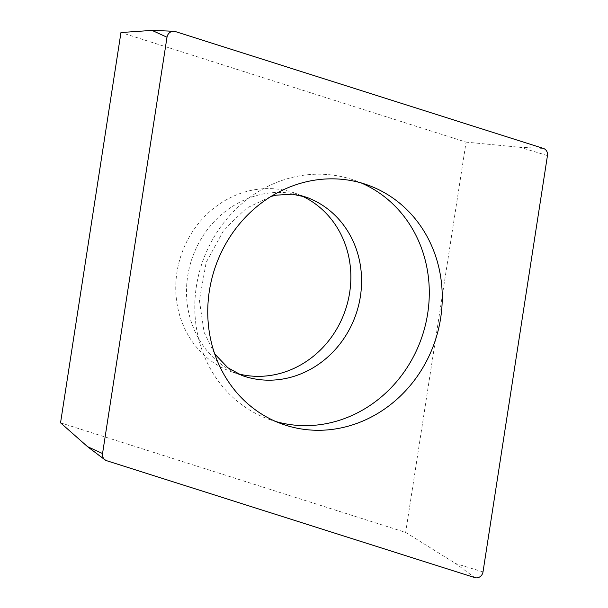 <?xml version="1.0" encoding="UTF-8"?>
<svg xmlns="http://www.w3.org/2000/svg" width="608" height="608" viewBox="0 0 608 608"><rect width="100%" height="100%" fill="white"/><g stroke="black" fill="none" stroke-linecap="round" stroke-linejoin="round"><path stroke-width="0.46" stroke-dasharray="3.04 2.28" d="M60.542 422.818L405.658 532.41L466.078 142.128L120.962 32.536M466.078 142.128L520.182 147.303L547.458 155.58M405.658 532.41L455.734 563.601L474.757 577.6M237.401 373.593A94.772 86.579 -70.3 0 1 231.367 371.701A94.772 86.579 -70.3 0 1 176.031 295.275A94.772 86.579 -70.3 0 1 218.872 204.448A94.772 86.579 -70.3 0 1 295.252 193.245A94.772 86.579 -70.3 0 1 301.112 195.609M275.819 421.534A126.928 115.953 -70.3 0 1 269.26 419.421A126.928 115.953 -70.3 0 1 195.16 317.072A126.928 115.953 -70.3 0 1 252.533 195.426A126.928 115.953 -70.3 0 1 354.821 180.416A126.928 115.953 -70.3 0 1 361.228 182.947M152.053 30.4L175.248 31.517M543.377 148.42L520.182 147.303M483.01 571.885L455.734 563.601M106.628 460.697L87.605 446.705M295.252 193.245L305.984 197.083A94.772 86.579 109.7 0 0 229.604 208.293A94.772 86.579 109.7 0 0 186.762 299.121A94.772 86.579 109.7 0 0 242.09 375.539L231.367 371.701M214.692 353.902L204.098 332.302L199.394 300.322L206.203 262.322L224.139 229.505L246.567 208.126L271.069 196.422M282.226 424.065L269.26 419.421M367.787 185.06L354.821 180.416"/><path stroke-width="0.91" d="M102.547 453.538L166.995 37.232A6.772 6.186 -70.3 0 1 173.751 31.259A6.772 6.186 -70.3 0 1 175.248 31.517L543.377 148.42A6.772 6.186 -70.3 0 1 547.458 155.58L483.01 571.885A6.772 6.186 -70.3 0 1 474.757 577.6L106.628 460.697A6.772 6.186 -70.3 0 1 104.918 459.815A6.772 6.186 -70.3 0 1 102.547 453.538L166.995 37.232A6.772 6.186 -70.3 0 1 175.248 31.517L543.377 148.42A6.772 6.186 -70.3 0 1 547.458 155.58L483.01 571.885A6.772 6.186 -70.3 0 1 474.757 577.6L106.628 460.697A6.772 6.186 -70.3 0 1 102.547 453.538L87.605 446.705L104.918 459.815M384.514 409.055A126.928 115.953 109.7 0 0 441.887 287.409A126.928 115.953 109.7 0 0 367.787 185.06A126.928 115.953 109.7 0 0 265.491 200.07A126.928 115.953 109.7 0 0 208.118 321.708A126.928 115.953 109.7 0 0 282.226 424.065A126.928 115.953 109.7 0 0 384.514 409.055M87.605 446.705L60.542 422.818L120.962 32.536L152.053 30.4L173.751 31.259M301.112 195.609A94.772 86.579 -70.3 0 1 350.778 273.068A94.772 86.579 -70.3 0 1 307.747 360.491A94.772 86.579 -70.3 0 1 237.401 373.593M361.228 182.947A126.928 115.953 -70.3 0 1 429.149 286.474A126.928 115.953 -70.3 0 1 371.556 404.411A126.928 115.953 -70.3 0 1 275.819 421.534M166.995 37.232L152.053 30.4M214.692 353.902L227.856 367.756L242.09 375.539A94.772 86.579 109.7 0 0 318.47 364.336A94.772 86.579 109.7 0 0 361.312 273.509A94.772 86.579 109.7 0 0 305.984 197.083L292.334 194.195L276.518 195.145L271.069 196.422"/></g></svg>
